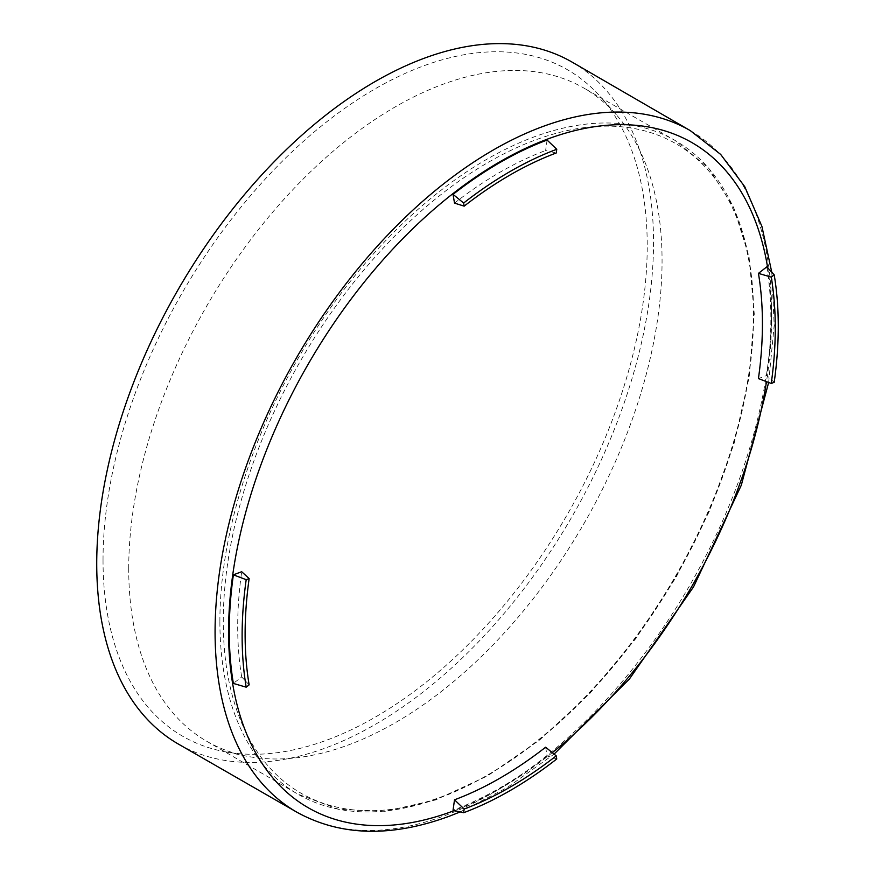 <?xml version="1.0" encoding="UTF-8"?>
<svg xmlns="http://www.w3.org/2000/svg" width="875" height="875" viewBox="0 0 875 875"><rect width="100%" height="100%" fill="white"/><g stroke="black" fill="none" stroke-linecap="round" stroke-linejoin="round"><path stroke-width="0.66" stroke-dasharray="4.38 3.28" d="M545.628 747.206L547.094 755.956L556.752 758.975M249.145 684.873L241.686 676.933L233.373 683.43M774.2 382.331L766.752 375.484L758.439 378.591M547.094 140.055L545.628 150.5L556.227 152.994M241.686 676.933A371.033 214.222 -60 0 1 241.686 571.725M454.508 203.109A371.033 214.222 -60 0 1 545.628 150.5M766.752 266.886A382.977 221.112 -60 0 1 766.752 375.484M547.094 755.956A382.977 221.112 -60 0 1 453.042 810.25M572.173 62.158A393.717 227.314 -60 0 1 571.988 516.688A393.717 227.314 -60 0 1 178.456 744.111M103.031 560.12A384.803 222.162 -60 0 1 295.4 148.662A384.803 222.162 -60 0 1 600.502 96.862A384.803 222.162 -60 0 1 567.536 514.106A384.803 222.162 -60 0 1 222.666 751.286A384.803 222.162 -60 0 1 103.031 560.12M128.723 568.684A377.125 217.733 -60 0 1 293.18 189.328A377.125 217.733 -60 0 1 583.712 87.981A377.125 217.733 -60 0 1 616.263 114.658A377.125 217.733 -60 0 1 583.953 523.589A377.125 217.733 -60 0 1 245.973 756.033A377.125 217.733 -60 0 1 206.588 741.18A377.125 217.733 -60 0 1 128.723 568.684M767.681 267.87A383.939 221.67 -60 0 1 766.489 381.631M552.289 752.642A383.939 221.67 -60 0 1 454.355 810.556M690.255 130.594A393.498 227.183 -60 0 1 740.064 477.291A393.498 227.183 -60 0 1 445.003 815.566A393.498 227.183 -60 0 1 296.767 812.142M219.887 621.513A377.366 217.875 -60 0 1 384.453 241.916A377.366 217.875 -60 0 1 675.161 140.514A377.366 217.875 -60 0 1 675.402 576.384A377.366 217.875 -60 0 1 297.806 794.117A377.366 217.875 -60 0 1 219.887 621.513M223.267 621.513A374.97 216.497 -60 0 1 620.987 126.744A374.97 216.497 -60 0 1 620.987 657.038A374.97 216.497 -60 0 1 223.267 621.513M460.184 811.923L507.369 787.478L554.083 754.108M768.655 382.463L774.2 325.314L771.772 272.234M616.263 114.658L600.502 96.862M245.973 756.033L222.666 751.286M206.588 741.18L297.806 794.117L338.647 809.353L385.12 811.311L435.4 799.991L487.572 775.895L539.689 739.955L589.761 693.558L635.884 638.487L676.298 576.877L709.45 511.066L734.059 443.592L749.197 377.038L754.261 313.95L749.044 256.725L733.709 207.528L708.772 168.263L675.161 140.514L583.712 87.981"/><path stroke-width="1.31" d="M766.752 266.886L774.2 274.827L771.247 277.134L758.439 273.372L766.752 266.886M463.641 812.722A379.116 218.881 -60 0 0 556.752 758.975L556.227 755.869L545.628 747.206A371.033 214.222 -60 0 1 454.508 799.805L464.166 809.014L463.641 812.722L453.042 810.25L454.508 799.805M233.373 574.831A382.977 221.112 -60 0 0 233.373 683.43L246.192 687.181L249.145 684.873A374.872 216.431 -60 0 1 249.145 578.572L246.192 579.677L233.373 574.831L241.686 571.725L249.145 578.572M758.439 273.372A371.033 214.222 -60 0 1 758.439 378.591L771.247 383.436L774.2 382.331A379.116 218.881 -60 0 0 774.2 274.827M464.166 206.139A374.872 216.431 -60 0 1 556.227 152.994L556.752 149.286L547.094 140.055A382.977 221.112 -60 0 0 453.042 194.359L463.641 203.033L464.166 206.139L454.508 203.109L453.042 194.359M556.227 755.869A374.872 216.431 -60 0 1 464.166 809.014M771.247 277.134A374.872 216.431 -60 0 1 771.247 383.436M246.192 687.181A379.116 218.881 -60 0 1 246.192 579.677M463.641 203.033A379.116 218.881 -60 0 1 556.752 149.286M296.767 812.142L178.456 744.111A393.717 227.314 -60 0 1 96.731 563.763A393.717 227.314 -60 0 1 268.713 167.409A393.717 227.314 -60 0 1 572.173 62.158L690.255 130.594A393.498 227.183 -60 0 0 386.969 235.78A393.498 227.183 -60 0 0 215.075 631.903A393.498 227.183 -60 0 0 296.767 812.142C340.452 836.259 391.366 837.583 449.509 816.145L460.184 811.923M454.355 810.556A383.939 221.67 -60 0 1 452.922 811.103A383.939 221.67 -60 0 1 229.064 612.828A383.939 221.67 -60 0 1 485.253 170.691A383.939 221.67 -60 0 1 767.681 267.87M766.489 381.631A383.939 221.67 -60 0 1 552.289 752.642M554.083 754.108L629.388 679.044L693.547 586.884L741.3 485.22L768.655 382.463M771.772 272.234L761.895 226.352L744.767 186.714L720.694 154.438L690.255 130.594"/></g></svg>
